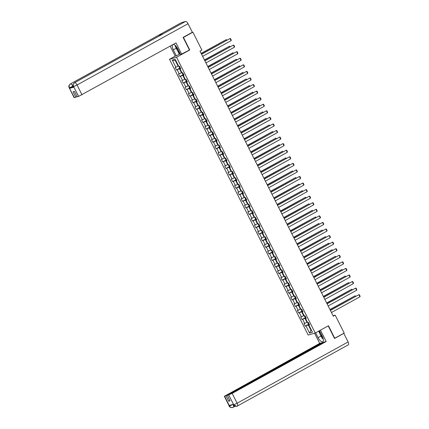 <?xml version="1.0" encoding="UTF-8"?>
<svg xmlns="http://www.w3.org/2000/svg" width="429" height="429" viewBox="0 0 429 429"><rect width="100%" height="100%" fill="white"/><g stroke="black" fill="none" stroke-linecap="round" stroke-linejoin="round"><path stroke-width="0.64" d="M169.498 59.293L308.194 335.06L315.245 333.027L176.55 57.261L169.498 59.293L175.225 56.129M309.432 324.619L308.869 325.08L309.566 324.882L308.295 322.356L307.598 322.554L305.566 318.511L306.263 318.313L304.992 315.787L304.295 315.985L302.263 311.947L302.96 311.744L301.689 309.218L300.992 309.422L298.959 305.378L299.656 305.18L298.386 302.649L297.688 302.853L295.656 298.809L296.353 298.611L295.082 296.085L294.385 296.283L292.353 292.24L293.05 292.042L291.779 289.516L291.082 289.714L289.049 285.671L289.747 285.473L288.476 282.947L287.779 283.145L285.746 279.107L286.443 278.904L285.172 276.378L284.475 276.582L282.443 272.538L283.14 272.34L281.869 269.814L281.172 270.013L279.14 265.969L279.837 265.771L278.566 263.245L277.869 263.444L275.836 259.4L276.533 259.202L275.262 256.676L274.565 256.874L272.533 252.837L273.23 252.633L271.959 250.107L271.262 250.311L269.23 246.267L269.927 246.064L268.656 243.538L267.959 243.742L265.926 239.698L266.623 239.5L265.353 236.974L264.655 237.173L262.623 233.129L263.32 232.931L262.049 230.405L261.352 230.604L259.32 226.56L260.017 226.362L258.746 223.836L258.049 224.035L256.016 219.997L256.714 219.793L255.443 217.267L254.746 217.471L252.713 213.428L253.41 213.229L252.139 210.698L251.442 210.902L249.41 206.858L250.107 206.66L248.836 204.134L248.139 204.333L246.107 200.289L246.804 200.091L245.533 197.565L244.836 197.764L242.803 193.726L243.5 193.522L242.229 190.996L241.532 191.195L239.5 187.157L240.197 186.953L238.926 184.427L238.229 184.631L236.197 180.588L236.894 180.389L235.623 177.863L234.926 178.062L232.893 174.018L233.591 173.82L232.32 171.294L231.622 171.493L229.59 167.449L230.287 167.251L229.016 164.725L228.319 164.924L226.287 160.886L226.984 160.682L225.713 158.156L225.016 158.36L222.983 154.317L223.681 154.113L222.41 151.587L221.713 151.791L219.68 147.748L220.377 147.549L219.106 145.023L218.409 145.222L216.377 141.179L217.074 140.98L215.803 138.454L215.106 138.653L213.074 134.609L213.771 134.411L212.5 131.885L211.803 132.084L209.77 128.046L210.467 127.842L209.196 125.316L208.499 125.52L206.467 121.477L207.164 121.278L205.893 118.747L205.196 118.951L203.164 114.908L203.861 114.709L202.59 112.183L201.893 112.382L199.86 108.339L200.558 108.14L199.287 105.614L198.589 105.813L196.557 101.775L197.254 101.571L195.983 99.045L195.286 99.244L193.254 95.206L193.951 95.002L192.68 92.476L191.983 92.68L189.95 88.637L190.648 88.438L189.377 85.913L188.68 86.111L186.647 82.068L187.344 81.869L186.073 79.344L185.376 79.542L183.344 75.499L184.041 75.3L182.77 72.774L182.073 72.973L180.041 68.935L180.738 68.731L179.467 66.205L178.77 66.409L175.171 59.25L172.27 60.081L175.391 60.714L178.148 66.189L178.55 65.964M308.869 325.08L312.468 332.239L309.572 333.07L305.974 325.917L305.276 326.115L309.078 324.018M172.27 60.081L175.874 67.24L175.177 67.439L176.448 69.965L177.145 69.766L179.177 73.809L178.48 74.008L179.751 76.534L180.448 76.335L182.481 80.379L181.783 80.577L183.054 83.103L183.751 82.904L185.784 86.942L185.087 87.146L186.358 89.672L187.055 89.468L189.087 93.511L188.39 93.715L189.661 96.241L190.358 96.037L192.39 100.08L191.693 100.279L192.964 102.804L193.661 102.606L195.694 106.649L194.997 106.848L196.268 109.374L196.965 109.175L198.997 113.218L198.3 113.417L199.571 115.943L200.268 115.744L202.3 119.782L201.603 119.986L202.874 122.512L203.571 122.308L205.604 126.351L204.906 126.55L206.177 129.081L206.875 128.877L208.907 132.92L208.21 133.119L209.481 135.644L210.178 135.446L212.21 139.489L211.513 139.688L212.784 142.213L213.481 142.015L215.514 146.053L214.816 146.257L216.087 148.783L216.784 148.584L218.817 152.622L218.12 152.826L219.391 155.352L220.088 155.148L222.12 159.191L221.423 159.39L222.694 161.915L223.391 161.717L225.423 165.76L224.726 165.959L225.997 168.484L226.694 168.286L228.727 172.329L228.03 172.528L229.301 175.053L229.998 174.855L232.03 178.893L231.333 179.097L232.604 181.623L233.301 181.419L235.333 185.462L234.636 185.666L235.907 188.192L236.604 187.988L238.637 192.031L237.939 192.23L239.21 194.755L239.908 194.557L241.94 198.6L241.243 198.799L242.514 201.324L243.211 201.126L245.243 205.169L244.546 205.368L245.817 207.893L246.514 207.695L248.547 211.733L247.849 211.937L249.12 214.462L249.817 214.259L251.85 218.302L251.153 218.5L252.424 221.032L253.121 220.828L255.153 224.871L254.456 225.069L255.727 227.595L256.424 227.397L258.456 231.44L257.759 231.639L259.03 234.164L259.727 233.966L261.76 238.004L261.063 238.208L262.334 240.733L263.031 240.535L265.063 244.573L264.366 244.777L265.637 247.302L266.334 247.099L268.366 251.142L267.669 251.34L268.94 253.866L269.637 253.668L271.67 257.711L270.972 257.909L272.243 260.435L272.941 260.237L274.973 264.28L274.276 264.478L275.547 267.004L276.244 266.806L278.276 270.844L277.579 271.048L278.85 273.573L279.547 273.37L281.58 277.413L280.882 277.611L282.153 280.142L282.85 279.939L284.883 283.982L284.186 284.18L285.457 286.706L286.154 286.508L288.186 290.551L287.489 290.749L288.76 293.275L289.457 293.077L291.489 297.115L290.792 297.318L292.063 299.844L292.76 299.646L294.793 303.684L294.096 303.888L295.366 306.413L296.064 306.209L298.096 310.253L297.399 310.451L298.67 312.977L299.367 312.779L301.399 316.822L300.702 317.02L301.973 319.546L302.67 319.348L304.703 323.391L304.005 323.589L305.276 326.115M189.275 50.107L189.763 49.968L183.451 37.42L192.889 32.207L201.893 50.102L200.005 51.148L333.322 316.221L335.21 315.176L333.102 315.782M307.379 322.115L306.976 322.335L304.944 318.297L305.968 317.728M306.129 318.05L305.566 318.511M304.703 323.391L306.976 322.335M302.67 319.348L304.944 318.297M304.075 315.546L303.673 315.765L301.641 311.727L302.665 311.159M302.826 311.481L302.263 311.947M301.399 316.822L303.673 315.765M299.367 312.779L301.641 311.727M300.772 308.977L300.37 309.202L298.337 305.158L299.362 304.59M299.522 304.912L298.959 305.378M298.096 310.253L300.37 309.202M296.064 306.209L298.337 305.158M297.469 302.407L297.066 302.633L295.034 298.589L296.058 298.021M296.219 298.348L295.656 298.809M294.793 303.684L297.066 302.633M292.76 299.646L295.034 298.589M294.165 295.844L293.763 296.064L291.731 292.02L292.755 291.457M292.916 291.779L292.353 292.24M291.489 297.115L293.763 296.064M289.457 293.077L291.731 292.02M290.862 289.275L290.46 289.495L288.427 285.457L289.452 284.888M289.613 285.21L289.049 285.671M288.186 290.551L290.46 289.495M286.154 286.508L288.427 285.457M287.559 282.706L287.157 282.931L285.124 278.888L286.148 278.319M286.309 278.641L285.746 279.107M284.883 283.982L287.157 282.931M282.85 279.939L285.124 278.888M284.255 276.137L283.853 276.362L281.821 272.318L282.845 271.75M283.006 272.077L282.443 272.538M281.58 277.413L283.853 276.362M279.547 273.37L281.821 272.318M280.952 269.568L280.55 269.793L278.518 265.749L279.542 265.186M279.703 265.508L279.14 265.969M278.276 270.844L280.55 269.793M276.244 266.806L278.518 265.749M277.649 263.004L277.247 263.224L275.214 259.18L276.238 258.617M276.399 258.939L275.836 259.4M274.973 264.28L277.247 263.224M272.941 260.237L275.214 259.18M274.346 256.435L273.943 256.655L271.911 252.617L272.935 252.048M273.096 252.37L272.533 252.837M271.67 257.711L273.943 256.655M269.637 253.668L271.911 252.617M271.042 249.866L270.64 250.091L268.608 246.048L269.632 245.479M269.793 245.801L269.23 246.267M268.366 251.142L270.64 250.091M266.334 247.099L268.608 246.048M267.739 243.297L267.337 243.522L265.304 239.479L266.329 238.91M266.489 239.237L265.926 239.698M265.063 244.573L267.337 243.522M263.031 240.535L265.304 239.479M264.436 236.733L264.033 236.953L262.001 232.909L263.025 232.346M263.186 232.668L262.623 233.129M261.76 238.004L264.033 236.953M259.727 233.966L262.001 232.909M261.132 230.164L260.73 230.384L258.698 226.346L259.722 225.777M259.883 226.099L259.32 226.56M258.456 231.44L260.73 230.384M256.424 227.397L258.698 226.346M257.829 223.595L257.427 223.815L255.394 219.777L256.419 219.208M256.58 219.53L256.016 219.997M255.153 224.871L257.427 223.815M253.121 220.828L255.394 219.777M254.526 217.026L254.124 217.251L252.091 213.208L253.115 212.639M253.276 212.961L252.713 213.428M251.85 218.302L254.124 217.251M249.817 214.259L252.091 213.208M251.222 210.457L250.82 210.682L248.788 206.639L249.812 206.076M249.973 206.397L249.41 206.858M248.547 211.733L250.82 210.682M246.514 207.695L248.788 206.639M247.919 203.893L247.517 204.113L245.485 200.07L246.509 199.506M246.67 199.828L246.107 200.289M245.243 205.169L247.517 204.113M243.211 201.126L245.485 200.07M244.616 197.324L244.214 197.544L242.181 193.506L243.205 192.937M243.366 193.259L242.803 193.726M241.94 198.6L244.214 197.544M239.908 194.557L242.181 193.506M241.312 190.755L240.91 190.98L238.878 186.937L239.902 186.368M240.063 186.69L239.5 187.157M238.637 192.031L240.91 190.98M236.604 187.988L238.878 186.937M238.009 184.186L237.607 184.411L235.575 180.368L236.599 179.799M236.76 180.126L236.197 180.588M235.333 185.462L237.607 184.411M233.301 181.419L235.575 180.368M234.706 177.617L234.304 177.842L232.271 173.799L233.296 173.236M233.456 173.557L232.893 174.018M232.03 178.893L234.304 177.842M229.998 174.855L232.271 173.799M231.403 171.053L231 171.273L228.968 167.23L229.992 166.667M230.153 166.988L229.59 167.449M228.727 172.329L231 171.273M226.694 168.286L228.968 167.23M228.099 164.484L227.697 164.704L225.665 160.666L226.689 160.097M226.85 160.419L226.287 160.886M225.423 165.76L227.697 164.704M223.391 161.717L225.665 160.666M224.796 157.915L224.394 158.14L222.361 154.097L223.386 153.528M223.547 153.85L222.983 154.317M222.12 159.191L224.394 158.14M220.088 155.148L222.361 154.097M221.493 151.346L221.091 151.571L219.058 147.528L220.082 146.959M220.243 147.286L219.68 147.748M218.817 152.622L221.091 151.571M216.784 148.584L219.058 147.528M218.189 144.782L217.787 145.002L215.755 140.959L216.779 140.396M216.94 140.717L216.377 141.179M215.514 146.053L217.787 145.002M213.481 142.015L215.755 140.959M214.886 138.213L214.484 138.433L212.452 134.395L213.476 133.827M213.637 134.148L213.074 134.609M212.21 139.489L214.484 138.433M210.178 135.446L212.452 134.395M211.583 131.644L211.181 131.869L209.148 127.826L210.172 127.257M210.333 127.579L209.77 128.046M208.907 132.92L211.181 131.869M206.875 128.877L209.148 127.826M208.279 125.075L207.877 125.3L205.84 121.257L206.869 120.688M207.03 121.016L206.467 121.477M205.604 126.351L207.877 125.3M203.571 122.308L205.84 121.257M204.976 118.506L204.574 118.731L202.536 114.688L203.566 114.125M203.727 114.446L203.164 114.908M202.3 119.782L204.574 118.731M200.268 115.744L202.536 114.688M201.673 111.942L201.271 112.162L199.233 108.119L200.263 107.556M200.423 107.877L199.86 108.339M198.997 113.218L201.271 112.162M196.965 109.175L199.233 108.119M198.37 105.373L197.967 105.593L195.93 101.555L196.959 100.987M197.12 101.308L196.557 101.775M195.694 106.649L197.967 105.593M193.661 102.606L195.93 101.555M195.066 98.804L194.664 99.029L192.626 94.986L193.656 94.418M193.817 94.739L193.254 95.206M192.39 100.08L194.664 99.029M190.358 96.037L192.626 94.986M191.763 92.235L191.361 92.46L189.323 88.417L190.353 87.848M190.514 88.176L189.95 88.637M189.087 93.511L191.361 92.46M187.055 89.468L189.323 88.417M188.46 85.671L188.058 85.891L186.02 81.848L187.049 81.285M187.21 81.607L186.647 82.068M185.784 86.942L188.058 85.891M183.751 82.904L186.02 81.848M185.156 79.102L184.754 79.322L182.716 75.284L183.746 74.716M183.907 75.037L183.344 75.499M182.481 80.379L184.754 79.322M180.448 76.335L182.716 75.284M181.853 72.533L181.451 72.753L179.413 68.715L180.443 68.147M180.604 68.468L180.041 68.935M179.177 73.809L181.451 72.753M177.145 69.766L179.413 68.715M175.874 67.24L178.148 66.189M183.451 37.42L183.167 37.505M192.889 32.207L191.994 32.47M334.486 338.363L344.208 333.07L335.21 315.176M334.77 338.283L328.458 325.734L315.245 333.027M189.763 49.968L176.55 57.261M175.842 60.586L175.391 60.714M311.4 330.11L310.998 330.335L311.449 330.207M309.271 324.297L308.247 324.86L310.998 330.335L309.572 333.07M305.974 325.917L308.247 324.86M176.448 69.965L180.25 67.868M179.751 76.534L183.553 74.437M183.054 83.103L186.856 81.006M186.358 89.672L190.16 87.57M189.661 96.241L193.463 94.139M192.964 102.804L196.766 100.708M196.268 109.374L200.07 107.277M199.571 115.943L203.373 113.846M202.874 122.512L206.676 120.41M206.177 129.081L209.979 126.979M209.481 135.644L213.283 133.548M212.784 142.213L216.586 140.117M216.087 148.783L219.889 146.68M219.391 155.352L223.193 153.25M222.694 161.915L226.496 159.819M225.997 168.484L229.799 166.388M229.301 175.053L233.103 172.957M232.604 181.623L236.406 179.52M235.907 188.192L239.709 186.089M239.21 194.755L243.012 192.659M242.514 201.324L246.316 199.228M245.817 207.893L249.619 205.797M249.12 214.462L252.922 212.36M252.424 221.032L256.226 218.929M255.727 227.595L259.529 225.498M259.03 234.164L262.832 232.068M262.334 240.733L266.136 238.631M265.637 247.302L269.439 245.2M268.94 253.866L272.742 251.769M272.243 260.435L276.045 258.338M275.547 267.004L279.349 264.908M278.85 273.573L282.652 271.471M282.153 280.142L285.955 278.04M285.457 286.706L289.259 284.609M288.76 293.275L292.562 291.178M292.063 299.844L295.865 297.742M295.366 306.413L299.169 304.311M298.67 312.977L302.472 310.88M301.973 319.546L305.775 317.449M201.576 54.269L230.057 38.546L201.523 54.172M202.633 56.376L231.113 40.648L230.057 38.546L230.561 38.631L231.301 40.106L231.113 40.648M178.834 66.388L179.456 67.626L180.293 67.852M201.18 53.48L226.244 39.64L201.126 53.384M180.035 67.932L179.204 66.281M179.638 66.543L179.89 67.053M226.587 40.331L226.244 39.64L226.952 40.133M176.265 46.493A3.073 1.26 -118.9 0 0 176.314 46.734A3.073 1.26 -118.9 0 0 178.394 50.172M179.107 51.587L177.434 50.579L175.15 46.037L175.284 45.436M320.978 333.665A3.073 1.26 -118.9 0 0 321.064 334.545A3.073 1.26 -118.9 0 0 322.967 337.832M323.31 339.066L322.19 338.39L319.9 333.842L320.265 332.25M162.741 34.057A2.906 1.196 61.1 0 1 162.822 33.998A2.906 1.196 61.1 0 1 162.918 33.955L185.569 21.45A2.906 1.196 61.1 0 1 188.041 23.702L192.353 32.272L183.103 37.377L189.457 50.005L180.62 54.596L177.611 48.616A5.32 2.188 -118.9 0 0 173.16 44.482M172.673 44.75A5.32 2.188 -118.9 0 0 173.327 49.85L176.33 55.829L175.236 56.145L170.19 46.117M181.719 54.279L175.997 42.911L78.587 96.396L77.166 96.804L74.437 91.372L73.08 91.763L75.815 97.19L74.12 97.624L69.176 87.795L74.394 97.603M180.207 53.77L176.33 55.829M181.236 22.748A2.906 1.196 61.1 0 1 181.328 22.683A2.906 1.196 61.1 0 1 181.429 22.64L158.778 35.146A2.906 1.196 61.1 0 1 159.91 35.607M185.569 21.45L181.429 22.64M74.362 82.867A2.906 1.196 61.1 0 1 74.485 82.77A2.906 1.196 61.1 0 1 74.576 82.733L162.918 33.955L158.778 35.146L70.442 83.923C69.133 84.829 68.801 86.09 69.444 87.698L69.45 87.768M73.354 86.658L69.782 88.326L73.879 87.146L73.327 86.599L73.879 87.146M75.815 97.19L77.027 96.525M179.311 54.183L177.531 50.638M178.03 50.944L179.617 54.097M188.041 23.702L77.054 84.985A2.906 1.196 61.1 0 0 74.576 82.733C73.273 83.644 72.946 84.899 73.59 86.502L73.595 86.578M321.005 336.041L318.077 337.661A5.32 2.188 -118.9 0 0 322.796 341.704A5.32 2.188 -118.9 0 0 322.367 336.427L319.482 330.689M318.077 337.661L315.637 332.813M314.591 333.22L319.691 343.366L322.254 342.626L225.986 395.779L224.565 396.187L229.563 406.075L229.274 405.437L233.371 404.257L233.708 404.879M322.399 342.905L322.254 342.626M229.933 400.541L228.716 401.212L230.073 400.82L227.338 395.388L323.611 342.235L326.174 341.5L232.169 393.398L237.114 403.233L348.107 341.951L343.795 333.381L334.55 338.492L328.206 325.874M320.463 330.148L326.174 341.5M319.691 343.366L224.565 396.187M348.107 341.951A2.906 1.196 61.1 0 1 348.337 344.836A2.906 1.196 61.1 0 1 348.235 344.878M343.473 333.478L343.795 333.381M227.338 395.388L232.169 393.398M228.716 401.212L225.986 395.779M319.921 333.751L318.624 331.167M318.897 331.016L320.034 333.274M232.947 404.381L229.558 406.006M236.717 406.37L233.703 404.81L237.114 403.233A2.906 1.196 61.1 0 1 237.35 406.118A2.906 1.196 61.1 0 1 237.242 406.156L236.717 406.37C234.39 406.209 233.279 405.7 233.387 404.847L232.968 404.424A2.906 1.196 61.1 0 1 233.199 407.309A2.906 1.196 61.1 0 1 233.108 407.346L232.62 407.55C230.244 407.411 229.118 406.906 229.242 406.043L229.51 406.016M233.108 407.346C231.66 407.958 230.48 407.534 229.563 406.081M204.88 60.838L233.36 45.115L204.826 60.741M205.936 62.94L234.416 47.217L233.36 45.115L233.864 45.201L234.604 46.67L234.416 47.217M208.183 67.407L236.663 51.678L208.129 67.305M209.239 69.509L237.72 53.786L236.663 51.678L237.167 51.764L237.907 53.239L237.72 53.786M182.137 72.957L182.759 74.196L183.596 74.421M204.483 60.049L229.547 46.209L204.429 59.947M183.339 74.501L182.507 72.85M182.942 73.112L183.194 73.616M229.89 46.9L229.547 46.209L230.255 46.702M185.441 79.526L186.063 80.765L186.899 80.984M207.786 66.618L232.85 52.778L207.733 66.516M186.245 79.681L186.497 80.185M233.194 53.469L232.85 52.778L233.558 53.266M211.486 73.97L239.967 58.247L211.433 73.874M212.543 76.078L241.023 60.355L239.967 58.247L240.471 58.333L241.211 59.808L241.023 60.355M214.79 80.539L243.27 64.817L214.736 80.443M215.846 82.647L244.326 66.919L243.27 64.817L243.774 64.902L244.514 66.377L244.326 66.919M218.093 87.108L246.573 71.386L218.039 87.012M219.149 89.216L247.63 73.488L246.573 71.386L247.077 71.471L247.817 72.946L247.63 73.488M188.744 86.095L189.366 87.334L190.203 87.554M211.089 73.182L236.154 59.347L211.036 73.086M189.548 86.25L189.8 86.755M236.497 60.033L236.154 59.347L236.862 59.835M192.047 92.659L192.669 93.897L193.506 94.123M214.393 79.751L239.457 65.916L214.339 79.655M192.852 92.82L193.104 93.324M239.8 66.602L239.457 65.916L240.165 66.404M195.351 99.228L195.973 100.466L196.809 100.692M217.696 86.32L242.76 72.48L217.642 86.224M196.155 99.383L196.407 99.893M243.104 73.171L242.76 72.48L243.468 72.973M221.396 93.678L249.876 77.949L221.343 93.576M222.453 95.78L250.933 80.057L249.876 77.949L250.38 78.04L251.121 79.51L250.933 80.057M198.654 105.797L199.276 107.035L200.112 107.255M220.999 92.889L246.064 79.049L220.946 92.787M199.657 106.478L199.383 105.984M246.407 79.74L246.064 79.049L246.772 79.542M224.699 100.247L253.18 84.518L224.646 100.145M225.756 102.349L254.236 86.626L253.18 84.518L253.684 84.604L254.424 86.079L254.236 86.626M201.957 112.366L202.579 113.605L203.416 113.824M224.303 99.453L249.367 85.618L224.249 99.356M202.761 112.521L203.014 113.025M249.71 86.309L249.367 85.618L250.075 86.106M228.003 106.81L256.483 91.087L227.949 106.714M229.059 108.918L257.539 93.195L256.483 91.087L256.987 91.173L257.727 92.648L257.539 93.195M205.26 118.935L205.882 120.174L206.719 120.393M227.606 106.022L252.67 92.187L227.552 105.925M206.263 119.616L205.99 119.117M253.013 92.873L252.67 92.187L253.378 92.675M231.306 113.379L259.786 97.656L231.252 113.283M232.362 115.487L260.843 99.759L259.786 97.656L260.29 97.742L261.03 99.217L260.843 99.759M208.564 125.499L209.186 126.737L210.022 126.963M230.909 112.591L255.974 98.75L230.856 112.495M209.567 126.185L209.293 125.686M256.317 99.442L255.974 98.75L256.681 99.244M234.609 119.948L263.09 104.226L234.556 119.852M235.666 122.056L264.146 106.328L263.09 104.226L263.594 104.311L264.334 105.781L264.146 106.328M211.867 132.068L212.489 133.306L213.326 133.532M234.213 119.16L259.277 105.32L234.159 119.058M213.068 133.612L212.237 131.96M212.87 132.754L212.596 132.255M259.62 106.011L259.277 105.32L259.985 105.813M237.913 126.517L266.393 110.789L237.859 126.416M238.969 128.62L267.449 112.897L266.393 110.789L266.897 110.875L267.637 112.35L267.449 112.897M215.17 138.637L215.792 139.875L216.629 140.095M237.516 125.729L262.58 111.889L237.462 125.627M216.372 140.181L215.54 138.529M216.173 139.318L215.9 138.824M262.923 112.58L262.58 111.889L263.288 112.377M241.216 133.087L269.696 117.358L241.162 132.985M242.272 135.189L270.753 119.466L269.696 117.358L270.2 117.444L270.94 118.919L270.753 119.466M218.474 145.206L219.096 146.445L219.932 146.664M240.819 132.293L265.883 118.458L240.766 132.196M219.675 146.745L218.844 145.099M219.278 145.361L219.53 145.865M266.227 119.149L265.883 118.458L266.591 118.946M244.519 139.65L273 123.927L244.466 139.554M245.576 141.758L274.056 126.035L273 123.927L273.504 124.013L274.244 125.488L274.056 126.035M221.777 151.769L222.399 153.014L223.236 153.233M244.122 138.862L269.187 125.027L244.069 138.765M222.78 152.456L222.581 151.93M269.53 125.713L269.187 125.027L269.895 125.515M247.823 146.219L276.303 130.496L247.769 146.123M248.879 148.327L277.359 132.599L276.303 130.496L276.807 130.582L277.547 132.057L277.359 132.599M225.08 158.339L225.702 159.577L226.539 159.803M247.426 145.431L272.49 131.59L247.372 145.334M226.083 159.025L225.885 158.494M272.833 132.282L272.49 131.59L273.198 132.084M251.126 152.788L279.606 137.065L251.072 152.686M252.182 154.89L280.663 139.168L279.606 137.065L280.11 137.151L280.85 138.621L280.663 139.168M228.384 164.908L229.006 166.146L229.842 166.372M250.729 152L275.793 138.159L250.675 151.898M229.585 166.452L228.754 164.8M229.386 165.589L229.113 165.095M276.137 138.851L275.793 138.159L276.501 138.653M254.429 159.357L282.909 143.629L254.376 159.256M255.486 161.46L283.966 145.737L282.909 143.629L283.413 143.715L284.154 145.19L283.966 145.737M231.687 171.477L232.309 172.715L233.145 172.935M254.032 158.569L279.097 144.729L253.979 158.467M232.888 173.016L232.057 171.369M232.69 172.158L232.416 171.659M279.44 145.42L279.097 144.729L279.805 145.216M257.732 165.921L286.213 150.198L257.679 165.825M258.789 168.029L287.269 152.306L286.213 150.198L286.717 150.284L287.457 151.759L287.269 152.306M234.99 178.046L235.612 179.284L236.449 179.504M257.336 165.133L282.4 151.298L257.282 165.036M236.191 179.585L235.36 177.938M235.794 178.201L236.047 178.705M282.743 151.984L282.4 151.298L283.108 151.786M261.036 172.49L289.516 156.767L260.982 172.394M262.092 174.598L290.572 158.869L289.516 156.767L290.02 156.853L290.76 158.328L290.572 158.869M238.293 184.609L238.915 185.848L239.752 186.073M260.639 171.702L285.703 157.867L260.585 171.605M239.296 185.296L239.098 184.765M286.046 158.553L285.703 157.867L286.411 158.355M264.339 179.059L292.819 163.336L264.285 178.963M265.395 181.167L293.876 165.438L292.819 163.336L293.323 163.422L294.063 164.897L293.876 165.438M241.597 191.178L242.219 192.417L243.055 192.642M263.942 178.271L289.007 164.43L263.889 178.169M242.599 191.865L242.401 191.334M289.35 165.122L289.007 164.43L289.714 164.924M267.642 185.628L296.123 169.9L267.589 185.526M268.699 187.73L297.179 172.008L296.123 169.9L296.627 169.986L297.367 171.461L297.179 172.008M244.9 197.748L245.522 198.986L246.359 199.206M267.246 184.84L292.31 170.999L267.192 184.738M246.101 199.292L245.27 197.64M245.903 198.429L245.629 197.935M292.653 171.691L292.31 170.999L293.018 171.487M270.946 192.197L299.426 176.469L270.892 192.095M272.002 194.299L300.482 178.577L299.426 176.469L299.93 176.555L300.67 178.03L300.482 178.577M248.203 204.317L248.825 205.555L249.662 205.775M270.549 191.404L295.613 177.568L270.495 191.307M249.405 205.856L248.573 204.209M249.206 204.998L248.933 204.499M295.956 178.26L295.613 177.568L296.321 178.056M274.249 198.761L302.729 183.038L274.195 198.665M275.305 200.869L303.786 185.146L302.729 183.038L303.233 183.124L303.973 184.599L303.786 185.146M251.507 210.886L252.129 212.124L252.965 212.344M273.852 197.973L298.916 184.138L273.799 197.876M252.708 212.425L251.877 210.778M252.311 211.041L252.563 211.545M299.26 184.824L298.916 184.138L299.624 184.626M277.552 205.33L306.033 189.607L277.499 205.234M278.609 207.438L307.089 191.709L306.033 189.607L306.537 189.693L307.277 191.168L307.089 191.709M254.81 217.449L255.432 218.688L256.269 218.913M277.155 204.542L302.22 190.701L277.102 204.445M255.614 217.605L255.866 218.114M302.563 191.393L302.22 190.701L302.928 191.195M280.856 211.899L309.336 196.176L280.802 211.803M281.912 214.001L310.392 198.278L309.336 196.176L309.84 196.262L310.58 197.731L310.392 198.278M258.113 224.018L258.735 225.257L259.572 225.482M280.459 211.111L305.523 197.27L280.405 211.009M258.918 224.174L259.17 224.678M305.866 197.962L305.523 197.27L306.231 197.764M284.159 218.468L312.639 202.74L284.105 218.366M285.215 220.57L313.696 204.847L312.639 202.74L313.143 202.826L313.883 204.301L313.696 204.847M261.417 230.588L262.039 231.826L262.875 232.046M283.762 217.68L308.826 203.839L283.708 217.578M262.618 232.132L261.787 230.48M262.221 230.743L262.473 231.247M309.17 204.531L308.826 203.839L309.534 204.327M287.462 225.032L315.942 209.309L287.409 224.935M288.519 227.139L316.999 211.417L315.942 209.309L316.446 209.395L317.187 210.87L316.999 211.417M264.72 237.157L265.342 238.395L266.178 238.615M287.065 224.244L312.13 210.408L287.012 224.147M265.524 237.312L265.776 237.816M312.473 211.1L312.13 210.408L312.838 210.896M290.765 231.601L319.246 215.878L290.712 231.504M291.822 233.708L320.302 217.986L319.246 215.878L319.75 215.964L320.49 217.439L320.302 217.986M268.023 243.72L268.645 244.959L269.482 245.184M290.369 230.813L315.433 216.977L290.315 230.716M268.827 243.881L269.08 244.385M315.776 217.664L315.433 216.977L316.141 217.465M294.069 238.17L322.549 222.447L294.015 238.074M295.125 240.278L323.605 224.549L322.549 222.447L323.053 222.533L323.793 224.008L323.605 224.549M271.326 250.289L271.948 251.528L272.785 251.753M293.672 237.382L318.736 223.541L293.618 237.285M272.131 250.445L272.383 250.954M319.079 224.233L318.736 223.541L319.444 224.035M297.372 244.739L325.852 229.016L297.318 244.637M298.428 246.841L326.909 231.118L325.852 229.016L326.356 229.102L327.096 230.571L326.909 231.118M274.63 256.858L275.252 258.097L276.088 258.317M296.975 243.951L322.04 230.11L296.922 243.849M275.632 257.539L275.359 257.046M322.383 230.802L322.04 230.11L322.747 230.604M300.675 251.308L329.156 235.58L300.622 251.206M301.732 253.41L330.212 237.687L329.156 235.58L329.66 235.666L330.4 237.14L330.212 237.687M277.933 263.427L278.555 264.666L279.392 264.886M300.279 250.52L325.343 236.679L300.225 250.418M278.936 264.108L278.662 263.61M325.686 237.371L325.343 236.679L326.051 237.167M303.979 257.872L332.459 242.149L303.925 257.775M305.035 259.979L333.515 244.257L332.459 242.149L332.963 242.235L333.703 243.71L333.515 244.257M281.236 269.997L281.858 271.235L282.695 271.455M303.582 257.084L328.646 243.248L303.528 256.987M282.239 270.678L281.966 270.179M328.989 243.935L328.646 243.248L329.354 243.736M307.282 264.441L335.762 248.718L307.228 264.344M308.338 266.548L336.819 250.82L335.762 248.718L336.266 248.804L337.006 250.279L336.819 250.82M284.54 276.56L285.162 277.799L285.998 278.024M306.885 263.653L331.949 249.812L306.832 263.556M285.741 278.105L284.91 276.453M285.542 277.247L285.269 276.748M332.293 250.504L331.949 249.812L332.657 250.305M310.585 271.01L339.066 255.287L310.532 270.913M311.642 273.117L340.122 257.389L339.066 255.287L339.57 255.373L340.31 256.842L340.122 257.389M287.843 283.129L288.465 284.368L289.302 284.593M310.188 270.222L335.253 256.381L310.135 270.12M288.846 283.816L288.572 283.317M335.596 257.073L335.253 256.381L335.961 256.874M313.889 277.579L342.369 261.851L313.835 277.477M314.945 279.681L343.425 263.958L342.369 261.851L342.873 261.937L343.613 263.411L343.425 263.958M291.146 289.698L291.768 290.937L292.605 291.157M313.492 276.791L338.556 262.95L313.438 276.689M292.149 290.379L291.876 289.886M338.899 263.642L338.556 262.95L339.264 263.438M317.192 284.148L345.672 268.42L317.138 284.046M318.248 286.25L346.729 270.527L345.672 268.42L346.176 268.506L346.916 269.98L346.729 270.527M294.45 296.267L295.072 297.506L295.908 297.726M316.795 283.354L341.859 269.519L316.741 283.258M295.651 297.806L294.82 296.16M295.452 296.948L295.179 296.45M342.203 270.211L341.859 269.519L342.567 270.007M320.495 290.712L348.975 274.989L320.442 290.615M321.552 292.819L350.032 277.096L348.975 274.989L349.479 275.075L350.22 276.549L350.032 277.096M297.753 302.831L298.375 304.075L299.211 304.295M320.098 289.924L345.163 276.088L320.045 289.827M298.954 304.375L298.123 302.729M298.756 303.517L298.482 303.019M345.506 276.775L345.163 276.088L345.871 276.576M323.798 297.281L352.279 281.558L323.745 297.184M324.855 299.388L353.335 283.66L352.279 281.558L352.783 281.644L353.523 283.119L353.335 283.66M301.056 309.4L301.678 310.639L302.515 310.864M323.402 296.493L348.466 282.652L323.348 296.396M302.257 310.945L301.426 309.293M302.059 310.087L301.785 309.588M348.809 283.344L348.466 282.652L349.174 283.145M327.102 303.85L355.582 288.127L327.048 303.753M328.158 305.952L356.638 290.229L355.582 288.127L356.086 288.213L356.826 289.682L356.638 290.229M304.359 315.969L304.981 317.208L305.818 317.433M326.705 303.062L351.769 289.221L326.651 302.96M305.362 316.65L305.164 316.125M352.112 289.913L351.769 289.221L352.477 289.714M330.405 310.419L358.885 294.691L330.351 310.317M331.461 312.521L359.942 296.798L358.885 294.691L359.389 294.777L360.129 296.251L359.942 296.798M307.663 322.538L308.285 323.777L309.121 323.997M330.008 309.631L355.073 295.79L329.955 309.529M308.666 323.219L308.467 322.694M355.416 296.482L355.073 295.79L355.78 296.278M69.782 88.326L69.444 87.704M78.587 96.396L73.59 86.508M73.643 86.561L77.054 84.985L81.998 94.814M73.118 86.057L73.193 86.744M176.255 48.236L173.327 49.85M70.2 84.073A2.906 1.196 61.1 0 1 70.335 83.966A2.906 1.196 61.1 0 1 70.442 83.923A2.906 1.196 61.1 0 1 72.903 86.175L69.498 87.757M233.703 404.81L228.759 394.98M233.387 404.847L233.655 404.826M185.811 79.419L186.642 81.065M189.114 85.988L189.945 87.634M192.417 92.551L193.248 94.203M195.721 99.12L196.552 100.772M199.024 105.69L199.855 107.341M202.327 112.259L203.158 113.905M205.63 118.828L206.462 120.474M208.934 125.391L209.765 127.043M222.147 151.668L222.978 153.314M225.45 158.231L226.281 159.883M238.663 184.502L239.495 186.154M241.967 191.071L242.798 192.723M255.18 217.342L256.011 218.994M258.483 223.911L259.314 225.563M265.09 237.049L265.921 238.696M268.393 243.613L269.224 245.265M271.696 250.182L272.528 251.834M275 256.751L275.831 258.403M278.303 263.32L279.134 264.966M281.606 269.889L282.438 271.536M288.213 283.022L289.044 284.674M291.516 289.591L292.347 291.243M304.729 315.862L305.561 317.514M308.033 322.431L308.864 324.077M181.328 22.683L70.335 83.966C67.637 86.631 69.262 86.878 69.176 87.795M162.822 33.998L74.485 82.77C71.782 85.435 73.407 85.682 73.327 86.599M348.337 344.836L236.76 406.36M235.022 406.301L232.663 407.539M224.297 396.214L229.242 406.043"/></g></svg>
